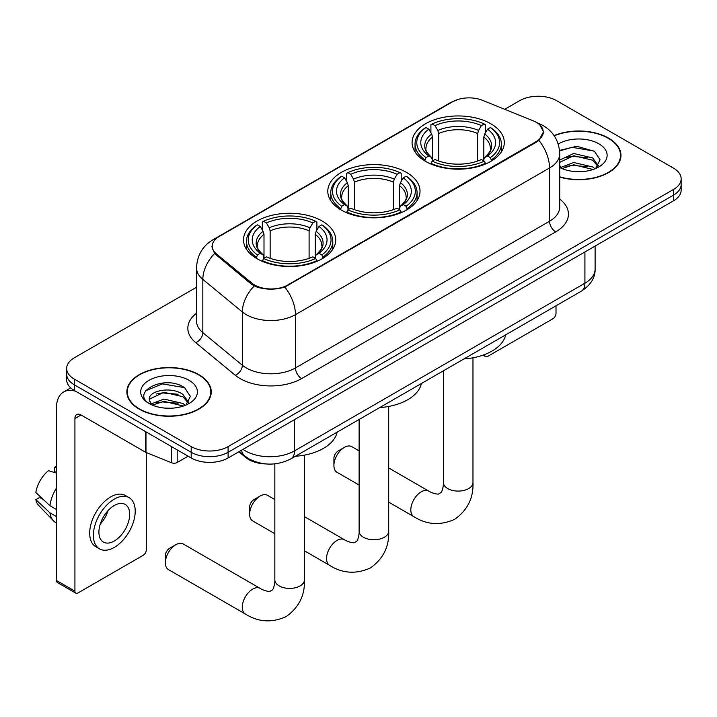 <?xml version="1.0" encoding="UTF-8"?>
<svg xmlns="http://www.w3.org/2000/svg" width="717" height="717" viewBox="0 0 717 717"><rect width="100%" height="100%" fill="white"/><g stroke="black" fill="none" stroke-linecap="round" stroke-linejoin="round"><path stroke-width="1.08" d="M406.512 172.403A46.112 26.619 0 0 0 356.259 166.631A46.112 26.619 0 0 0 327.794 191.224A46.112 26.619 0 0 0 341.301 210.054A46.112 26.619 0 0 0 391.554 215.817A46.112 26.619 0 0 0 420.019 191.224A46.112 26.619 0 0 0 406.512 172.403M322.229 221.06A46.112 26.619 0 0 0 271.976 215.288A46.112 26.619 0 0 0 243.511 239.881A46.112 26.619 0 0 0 257.018 258.712A46.112 26.619 0 0 0 307.27 264.483A46.112 26.619 0 0 0 335.735 239.881A46.112 26.619 0 0 0 322.229 221.06M490.795 123.745A46.112 26.619 0 0 0 440.543 117.973A46.112 26.619 0 0 0 412.078 142.566A46.112 26.619 0 0 0 425.584 161.388A46.112 26.619 0 0 0 475.837 167.16A46.112 26.619 0 0 0 504.302 142.566A46.112 26.619 0 0 0 490.795 123.745M536.316 122.32A23.491 13.56 0 0 0 533.179 120.806L482.523 100.326A23.491 13.56 0 0 0 452.445 101.841L219.088 236.565A23.491 13.56 0 0 0 212.205 246.155A23.491 13.56 0 0 0 216.453 253.935L251.927 283.179A23.491 13.56 0 0 0 287.777 284.99L536.316 141.5A23.491 13.56 0 0 0 543.199 131.91A23.491 13.56 0 0 0 536.316 122.32M266.339 463.962A26.099 15.066 180 0 1 245.806 457.545L238.815 451.782M559.735 177.099A42.195 24.36 0 0 0 620.958 155.356A42.195 24.36 0 0 0 608.599 138.13A42.195 24.36 0 0 0 554.089 135.594M198.887 374.677A42.195 24.36 0 0 0 152.9 369.398A42.195 24.36 0 0 0 126.855 391.903A42.195 24.36 0 0 0 139.215 409.129A42.195 24.36 0 0 0 185.192 414.408A42.195 24.36 0 0 0 211.246 391.903A42.195 24.36 0 0 0 198.887 374.677M127.285 394.099A42.195 24.36 0 0 0 127.142 394.744M539.829 124.919L543.504 131.767L538.906 140.371L536.621 142.02L284.828 287.06C275.516 289.865 266.204 289.865 256.892 287.06L251.622 284.389L214.571 253.54L211.9 246.765L213.101 242.454M196.539 287.239L74.308 357.801A26.099 15.066 0 0 0 66.663 368.457L66.663 379.822A26.099 15.066 0 0 0 74.308 390.478L191.197 457.966L191.197 452.284A26.099 15.066 0 0 0 228.105 452.284L673.505 195.132A26.099 15.066 0 0 0 681.15 184.475A26.099 15.066 0 0 1 673.505 195.132L228.105 452.284A26.099 15.066 0 0 1 191.197 452.284L74.308 384.796L191.197 452.284L191.197 446.601A26.099 15.066 0 0 0 228.105 446.601L673.505 189.449A26.099 15.066 0 0 0 681.15 178.793A26.099 15.066 0 0 0 673.505 168.136L556.616 100.658A26.099 15.066 0 0 0 519.708 100.658L504.732 109.298M66.663 374.14A26.099 15.066 0 0 0 74.308 384.796A26.099 15.066 0 0 1 66.663 374.14M66.663 368.457A26.099 15.066 0 0 0 74.308 379.114L191.197 446.601M210.959 394.744A42.195 24.36 0 0 0 210.807 394.099M620.671 158.197A42.195 24.36 0 0 0 620.528 157.552M191.197 457.966A26.099 15.066 0 0 0 228.105 457.966L673.505 200.814A26.099 15.066 0 0 0 681.15 190.157L681.15 178.793M559.735 176.812A41.756 24.109 0 0 0 620.528 155.356A41.756 24.109 0 0 0 608.294 138.309A41.756 24.109 0 0 0 554.25 135.836M574.048 171.497L580.609 171.695M561.017 167.339L573.681 162.508L592.672 166.953L594.967 168.791M562.182 168.558L573.681 164.767L593.084 169.49M559.735 165.313A19.664 11.355 0 0 0 562.352 168.71M559.735 160.079L573.681 153.483L592.672 157.928L598.319 165.735M559.735 162.338L573.681 155.741L592.672 160.187L597.87 166.317M559.735 167.5A28.366 16.374 0 0 0 598.82 166.936A28.366 16.374 0 0 0 598.82 143.776A28.366 16.374 0 0 0 558.229 144.063M595.639 168.513L600.084 159.792L594.465 151.323L576.782 146.25L559.565 150.409M561.214 168.217L559.735 166.649M559.61 150.946L572.13 147.335L594.079 151.063M565.874 157.489L572.13 156.351L587.797 157.695M565.874 166.514L572.13 165.376L587.797 166.72M484.575 354.574L484.638 354.61A4.347 2.509 120 0 0 485.543 356.6A4.347 2.509 120 0 0 487.721 356.385L552.924 318.742A4.347 2.509 120 0 0 556.007 313.41L556.007 305.8M139.519 408.95A41.756 24.109 0 0 0 185.031 414.175A41.756 24.109 0 0 0 210.807 391.903A41.756 24.109 0 0 0 198.573 374.857A41.756 24.109 0 0 0 153.071 369.631A41.756 24.109 0 0 0 127.285 391.903A41.756 24.109 0 0 0 139.519 408.95M164.336 408.045L170.888 408.242M151.296 403.886L163.96 399.055L182.952 403.501L185.246 405.347M152.461 405.105L163.96 401.314L183.364 406.037M151.493 404.764L149.459 399.996A19.664 11.355 0 0 0 152.631 405.257M188.598 402.282L182.952 394.475C171.148 385.674 146.868 391.106 149.459 399.996L149.387 399.136M149.512 400.274L150.059 398.813L163.96 392.289L182.952 396.734L188.15 402.864M185.918 405.06L190.364 396.34L184.744 387.87C164.847 373.566 129.481 392.414 149.907 403.976L150.005 404.038M189.1 380.324A28.366 16.374 0 0 0 148.993 380.324A28.366 16.374 0 0 0 148.993 403.483A28.366 16.374 0 0 0 189.1 403.483A28.366 16.374 0 0 0 189.1 380.324M145.757 390.711L162.409 383.882L184.359 387.61M156.163 394.036L162.409 392.907L178.085 394.242M156.163 403.062L162.409 401.923L178.085 403.268M333.916 465.503L333.916 458.396A6.095 3.513 -60 0 1 338.227 450.939L344.375 447.381A14.788 8.541 120 0 0 333.916 465.503A14.788 8.541 120 0 0 336.981 472.27L359.118 485.051M424.751 160.904L425.988 157.606A41.416 23.912 0 0 1 425.988 127.527L428.838 129.177A37.409 21.6 0 0 0 428.838 155.956L431.652 157.561L432.557 160.913M432.557 159.541L432.557 137.055L431.652 134.016L428.838 129.177M430.908 132.735L430.908 124.686L432.145 123.978A41.416 23.912 0 0 1 484.235 123.978L481.385 125.618A37.409 21.6 0 0 0 434.986 125.618L437.8 130.467L438.714 133.505L438.714 161.002M477.665 161.002L477.665 133.505L478.571 130.467L481.385 125.618M463.944 358.948A47.851 27.622 0 0 0 505.691 334.848M430.908 163.288A43.154 24.916 0 0 0 485.472 163.288L484.235 161.155A41.416 23.912 0 0 1 432.145 161.155L430.908 164.032M485.472 164.032L485.472 163.288M425.988 127.527L424.751 128.235A43.154 24.916 0 0 0 415.035 143.983A43.154 24.916 0 0 0 424.751 159.739M484.235 123.978L485.472 124.686L485.472 132.735M432.145 161.155L434.986 159.515A37.409 21.6 0 0 0 481.385 159.515L484.235 161.155M428.838 155.956L425.988 157.606M434.986 125.618L432.145 123.978M431.652 134.016A33.466 19.323 0 0 0 431.652 157.561L431.804 157.659C427.054 153.062 425.118 149.943 425.997 148.302A32.193 18.588 0 0 1 432.557 137.055M491.62 159.739A43.154 24.916 0 0 0 501.344 143.983A43.154 24.916 0 0 0 491.62 128.235L490.383 127.527A41.416 23.912 0 0 1 490.383 157.606L491.62 160.904M490.383 157.606L487.542 155.956A37.409 21.6 0 0 0 487.542 129.177L490.383 127.527M487.542 129.177L484.728 134.016L483.814 137.055L483.814 159.541L484.728 157.561L487.542 155.956M483.814 137.055A32.193 18.588 0 0 1 490.374 148.302C491.253 149.952 489.317 153.071 484.567 157.659L484.728 157.561A33.466 19.323 0 0 0 484.728 134.016M483.814 160.913L483.814 159.541M359.118 450.894L351.769 446.655A14.788 8.541 120 0 0 344.375 447.381L338.227 450.939M249.641 514.161L249.641 507.053A6.095 3.513 -60 0 1 253.943 499.597L260.101 496.047A14.788 8.541 120 0 0 249.641 514.161A14.788 8.541 120 0 0 252.698 520.927L274.835 533.708M340.476 209.561L341.713 206.263A41.416 23.912 0 0 1 341.713 176.185L344.554 177.834A37.409 21.6 0 0 0 344.554 204.623L347.369 206.218L348.274 209.57M348.274 208.208L348.274 185.712L347.369 182.674L344.554 177.834M346.625 181.392L346.625 173.344L347.862 172.636A41.416 23.912 0 0 1 399.952 172.636L397.101 174.285A37.409 21.6 0 0 0 350.712 174.285L353.517 179.125L354.431 182.163L354.431 209.669M393.382 209.669L393.382 182.163L394.296 179.125L397.101 174.285M379.66 407.606A47.851 27.622 0 0 0 421.408 383.505M346.625 211.945A43.154 24.916 0 0 0 401.188 211.945L399.952 209.812A41.416 23.912 0 0 1 347.862 209.812L346.625 212.689M401.188 212.689L401.188 211.945M341.713 176.185L340.476 176.893A43.154 24.916 0 0 0 330.752 192.649A43.154 24.916 0 0 0 340.476 208.396M399.952 172.636L401.188 173.344L401.188 181.392M347.862 209.812L350.712 208.172A37.409 21.6 0 0 0 397.101 208.172L399.952 209.812M344.554 204.623L341.713 206.263M350.712 174.285L347.862 172.636M347.369 182.674A33.466 19.323 0 0 0 347.369 206.218L347.53 206.317C342.771 201.728 340.835 198.6 341.713 196.96A32.193 18.588 0 0 1 348.274 185.712M407.337 208.396A43.154 24.916 0 0 0 417.061 192.649A43.154 24.916 0 0 0 407.337 176.893L406.1 176.185A41.416 23.912 0 0 1 406.1 206.263L407.337 209.561M406.1 206.263L403.259 204.623A37.409 21.6 0 0 0 403.259 177.834L406.1 176.185M403.259 177.834L400.445 182.674L399.539 185.712L399.539 208.208L400.445 206.218L403.259 204.623M399.539 185.712A32.193 18.588 0 0 1 406.1 196.96C406.969 198.609 405.033 201.737 400.283 206.317L400.445 206.218A33.466 19.323 0 0 0 400.445 182.674M399.539 209.57L399.539 208.208M274.835 499.552L267.495 495.313A14.788 8.541 120 0 0 260.101 496.047L253.943 499.597M165.358 562.818L165.358 555.711A6.095 3.513 -60 0 1 169.66 548.254L175.817 544.705A14.788 8.541 120 0 0 165.358 562.818A14.788 8.541 120 0 0 168.423 569.585L245.322 613.985A14.788 8.541 -60 0 1 243.054 602.137A14.788 8.541 -60 0 1 252.716 589.105A14.788 8.541 -60 0 1 260.11 588.37C260.934 589.105 266.607 591.668 269.87 591.391L272.577 589.822C274.45 587.142 275.059 580.949 274.835 579.865A14.788 8.541 180 0 0 279.164 585.906A14.788 8.541 180 0 0 300.082 585.906A14.788 8.541 180 0 0 304.42 579.865C305.048 595.173 298.98 607.407 286.208 616.575C271.895 623.046 258.263 622.186 245.322 613.985M256.193 258.219L257.43 254.92A41.416 23.912 0 0 1 257.43 224.851L260.28 226.491A37.409 21.6 0 0 0 260.28 253.28L263.085 254.876L263.999 258.237M263.999 256.865L263.999 234.369L263.085 231.34L260.28 226.491M262.341 230.058L262.341 222.001L263.578 221.293A41.416 23.912 0 0 1 315.668 221.293L312.827 222.942A37.409 21.6 0 0 0 266.428 222.942L269.242 227.782L270.148 230.82L270.148 258.326M309.099 258.326L309.099 230.82L310.013 227.782L312.827 222.942M295.377 456.272A47.851 27.622 0 0 0 337.133 432.163M262.341 260.612A43.154 24.916 0 0 0 316.905 260.612L315.668 258.47A41.416 23.912 0 0 1 263.578 258.47L262.341 261.346M316.905 261.346L316.905 260.612M257.43 224.851L256.193 225.55A43.154 24.916 0 0 0 246.469 241.306A43.154 24.916 0 0 0 256.193 257.053M315.668 221.293L316.905 222.001L316.905 230.058M263.578 258.47L266.428 256.829A37.409 21.6 0 0 0 312.827 256.829L315.668 258.47M260.28 253.28L257.43 254.92M266.428 222.942L263.578 221.293M263.085 231.34A33.466 19.323 0 0 0 263.085 254.876L263.247 254.983C258.487 250.385 256.552 247.266 257.439 245.617A32.193 18.588 0 0 1 263.999 234.369M323.062 257.053A43.154 24.916 0 0 0 332.778 241.306A43.154 24.916 0 0 0 323.062 225.55L321.825 224.851A41.416 23.912 0 0 1 321.825 254.92L323.062 258.219M321.825 254.92L318.975 253.28A37.409 21.6 0 0 0 318.975 226.491L321.825 224.851M318.975 226.491L316.161 231.34L315.256 234.369L315.256 256.865L316.161 254.876L318.975 253.28M315.256 234.369A32.193 18.588 0 0 1 321.816 245.617C322.695 247.275 320.759 250.394 316.009 254.983L316.161 254.876A33.466 19.323 0 0 0 316.161 231.34M315.256 258.237L315.256 256.865M260.11 588.37L183.211 543.97A14.788 8.541 120 0 0 175.817 544.705L169.66 548.254M177.198 449.882L177.198 462.492L188.123 456.191M75.608 391.231A34.801 20.094 -120 0 0 63.679 391.957A34.801 20.094 -120 0 0 56.464 407.883L56.464 580.501L74.926 591.158L74.926 418.54A8.703 5.019 60 0 1 76.728 414.56A8.703 5.019 60 0 1 81.075 414.991L145.399 452.131L145.399 431.526M74.926 591.158A4.347 2.509 120 0 0 75.823 593.147L57.369 582.5A4.347 2.509 -60 0 1 56.464 580.501M75.823 593.147A4.347 2.509 120 0 0 78.001 592.932L143.212 555.29A4.347 2.509 120 0 0 146.286 549.957L146.286 452.535M177.198 462.492A4.347 2.509 180 0 1 171.632 462.779L145.981 452.409A4.347 2.509 180 0 1 145.399 452.131M114.299 541.012A21.752 12.556 120 0 0 128.504 521.842A21.752 12.556 120 0 0 125.17 504.409A21.752 12.556 120 0 0 114.299 505.494A21.752 12.556 120 0 0 100.084 524.656A21.752 12.556 120 0 0 103.418 542.088A21.752 12.556 120 0 0 114.299 541.012M100.246 524.145A21.752 12.556 120 0 0 108.052 510.629M56.464 467.681L54.626 467.117L54.626 471.49L56.464 472.557M129.087 497.634L125.394 495.501A29.576 17.083 120 0 0 110.606 496.962A29.576 17.083 120 0 0 91.283 523.034A29.576 17.083 120 0 0 95.818 546.739L99.502 548.863A29.576 17.083 120 0 0 114.299 547.403A29.576 17.083 120 0 0 133.622 521.331A29.576 17.083 120 0 0 129.087 497.634A29.576 17.083 120 0 0 114.299 499.095A29.576 17.083 120 0 0 94.976 525.167A29.576 17.083 120 0 0 99.502 548.863M56.464 488.017A28.707 16.572 120 0 0 49.939 505.709L35.85 492.534A22.621 13.058 120 0 1 48.469 470.675L56.464 473.095M56.464 509.482L49.939 505.709M43.468 499.668L39.632 497.455L35.85 499.632L49.939 512.816L56.464 516.59M49.939 512.816A28.707 16.572 120 0 0 53.479 520.829A28.707 16.572 120 0 0 55.648 522.541L56.464 523.016M56.464 466.606A22.621 13.058 120 0 0 54.626 467.117M35.85 499.632A22.621 13.058 120 0 0 38.521 505.261L53.479 520.829M216.453 253.935L216.453 255.395M251.927 283.179L251.927 284.631M287.777 284.99L287.777 285.689M536.316 141.5L536.316 142.199M245.806 456.774L245.806 457.545M559.735 199.066A43.504 25.113 180 0 1 555.693 231.896L301.624 378.585A8.703 5.019 60 0 1 295.467 367.929L549.545 221.239A34.801 20.094 0 0 0 559.735 207.034L559.735 153.752A34.801 20.094 180 0 1 549.545 167.957A30.455 17.584 -120 0 0 538.906 140.371M301.624 378.585A43.504 25.113 180 0 1 240.105 378.585A43.504 25.113 180 0 1 235.23 375.233L195.705 342.636A43.504 25.113 180 0 1 196.539 313.168M246.254 367.929A34.801 20.094 0 0 0 295.467 367.929L295.467 314.646A34.801 20.094 180 0 1 246.254 314.646A34.801 20.094 180 0 1 242.355 311.967L202.83 279.379A34.801 20.094 180 0 1 196.539 267.853L196.539 321.135A34.801 20.094 0 0 0 202.83 332.652L242.355 365.249A34.801 20.094 0 0 0 246.254 367.929M559.735 153.752C559.143 141.24 553.649 131.856 543.235 125.609L538.843 123.467A30.455 14.259 112 0 0 537.544 123.091M284.828 287.06A30.455 17.584 60 0 1 295.467 314.646L549.545 167.957L549.545 221.239A8.703 5.019 60 0 0 555.693 231.896M216.319 238.492A30.455 17.584 -120 0 0 213.039 239.711C202.624 245.958 197.13 255.342 196.539 267.853M213.039 239.711L450.186 102.791A30.455 17.584 60 0 1 452.499 101.814M214.571 253.54A30.455 20.363 129.5 0 0 202.83 279.379L202.83 332.652A8.703 5.817 -50.5 0 1 195.705 342.636M254.221 286.002A30.455 20.363 129.5 0 0 242.355 311.967L242.355 365.249A8.703 5.817 -50.5 0 1 235.23 375.233M228.105 446.601L228.105 457.966M673.505 189.449L673.505 200.814M74.308 379.114L74.308 390.478M242.991 449.371A34.801 20.094 0 0 0 245.331 450.859A34.801 20.094 0 0 0 294.544 450.859L584.92 283.215A34.801 20.094 0 0 0 595.11 269.009C595.361 277.649 590.763 285.034 581.317 291.183L290.941 458.826A17.396 10.047 60 0 0 294.544 450.859L294.544 419.606M584.92 251.963L584.92 283.215A17.396 10.047 60 0 1 581.317 291.183M241.584 450.186A17.396 11.642 129.5 0 0 244.614 455.842L239.335 451.486M472.978 357.801L472.978 482.55A14.788 8.541 180 0 1 468.649 488.582A14.788 8.541 180 0 1 447.731 488.582A14.788 8.541 180 0 1 443.402 482.55C443.626 483.625 443.007 489.828 441.134 492.507L438.428 494.067C435.165 494.354 429.492 491.781 428.667 491.046L388.695 467.968M472.978 482.55C473.614 497.858 467.538 510.092 454.775 519.251C440.462 525.731 426.83 524.871 413.879 516.67A14.788 8.541 -60 0 1 411.612 504.813A14.788 8.541 -60 0 1 421.273 491.781A14.788 8.541 -60 0 1 428.667 491.046M477.665 133.505A32.193 18.588 0 0 0 438.714 133.505M478.571 130.467A33.466 19.323 0 0 0 437.8 130.467M388.695 406.458L388.695 531.207A14.788 8.541 180 0 1 384.366 537.248A14.788 8.541 180 0 1 363.447 537.248A14.788 8.541 180 0 1 359.118 531.207C359.342 532.292 358.733 538.485 356.851 541.165L354.144 542.733C350.882 543.011 345.218 540.448 344.393 539.713L304.42 516.634M388.695 531.207C389.331 546.515 383.263 558.749 370.492 567.909C356.179 574.389 342.547 573.528 329.596 565.328A14.788 8.541 -60 0 1 327.337 553.479A14.788 8.541 -60 0 1 336.999 540.439A14.788 8.541 -60 0 1 344.393 539.713M393.382 182.163A32.193 18.588 0 0 0 354.431 182.163M394.296 179.125A33.466 19.323 0 0 0 353.517 179.125M309.099 230.82A32.193 18.588 0 0 0 270.148 230.82M310.013 227.782A33.466 19.323 0 0 0 269.242 227.782M74.926 418.54L81.075 414.991M145.981 431.858L145.981 452.409M171.632 462.779L171.632 446.664M212.205 246.155L212.205 249.041M543.199 131.91L543.199 133.98M450.186 102.791L458.145 99.421M538.843 123.467L536.952 122.697M290.941 458.826C276.941 465.862 262.942 465.862 248.933 458.826L244.614 455.842M595.11 269.009L595.11 246.074M620.528 158.842L620.528 155.356M485.543 356.6L483.007 355.139M210.807 395.39L210.807 391.903M127.285 395.39L127.285 391.903M413.879 516.67L388.695 502.124M415.035 151.95L415.035 143.983M501.344 151.95L501.344 143.983M443.402 370.806L443.402 482.55M329.596 565.328L304.42 550.79M330.752 200.608L330.752 192.649M417.061 200.608L417.061 192.649M359.118 419.472L359.118 531.207M304.42 455.116L304.42 579.865M246.469 249.265L246.469 241.306M332.778 249.265L332.778 241.306M274.835 463.845L274.835 579.865M63.679 391.957L70.714 387.888"/></g></svg>
